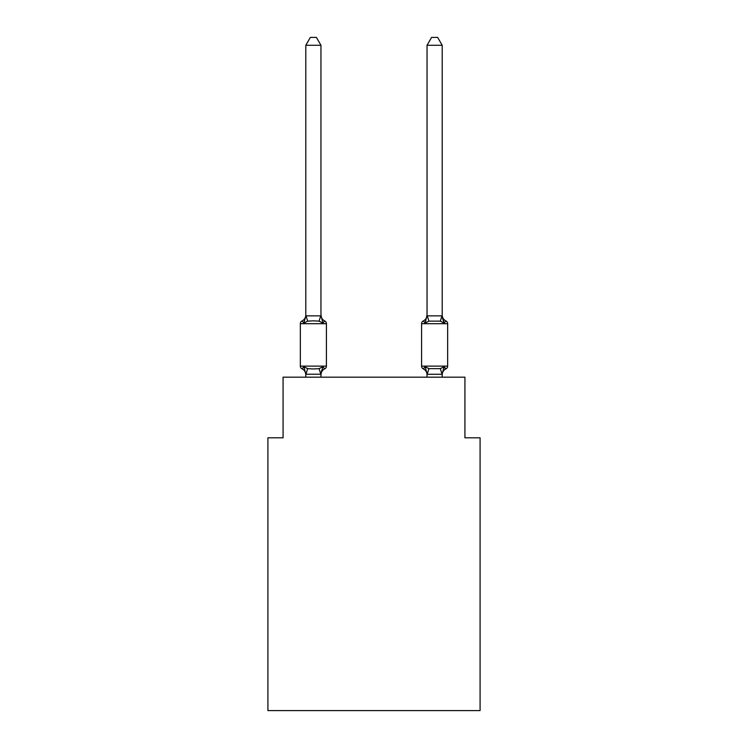 <?xml version="1.0" encoding="UTF-8"?>
<svg xmlns="http://www.w3.org/2000/svg" width="748" height="748" viewBox="0 0 748 748"><rect width="100%" height="100%" fill="white"/><g stroke="black" fill="none" stroke-linecap="round" stroke-linejoin="round"><path stroke-width="1.12" d="M480.085 710.6L480.085 437.804L464.929 437.804L464.929 377.179L283.071 377.179L283.071 437.804L267.915 437.804L267.915 710.6L480.085 710.6M445.948 368.848A3.029 3.029 0 0 0 447.659 366.118A3.029 3.029 0 0 1 445.948 368.848L445.088 368.427L445.948 368.848A3.029 3.029 0 0 0 447.659 366.118A3.029 3.029 0 0 1 445.948 368.848A3.029 3.029 0 0 0 447.659 366.118A3.029 3.029 0 0 1 445.948 368.848L445.088 368.427L445.948 368.848A3.029 3.029 0 0 0 447.659 366.118A3.029 3.029 0 0 1 445.948 368.848A3.029 3.029 0 0 0 447.659 366.118A3.029 3.029 0 0 1 445.948 368.848L444.097 366.716L445.948 368.848A6.667 6.667 0 0 0 442.199 374.841L442.199 374.841A6.667 6.667 0 0 1 445.948 368.848M445.948 320.957A6.667 6.667 0 0 1 442.199 314.964A6.667 6.667 0 0 0 445.948 320.957L444.097 323.089L445.948 320.957L444.097 323.089L442.507 318.143L444.097 323.089L445.948 320.957L444.097 323.089L445.948 320.957L444.097 323.089L442.507 318.143L444.097 323.089L445.948 320.957A3.029 3.029 0 0 1 447.659 323.688L447.659 366.118L421.591 366.118A3.029 3.029 0 0 0 423.293 368.848L425.154 366.716L423.293 368.848A6.667 6.667 0 0 1 427.043 374.841L427.043 373.944L427.043 374.841A6.667 6.667 0 0 0 423.293 368.848L425.154 366.716L423.293 368.848A6.667 6.667 0 0 1 427.043 374.841A6.667 6.667 0 0 0 423.293 368.848L425.154 366.716L423.293 368.848L425.154 366.716L428.941 368.661L440.31 368.661L444.097 366.716L442.077 374.262L427.164 374.262L425.154 366.716L423.293 368.848A6.667 6.667 0 0 1 427.043 374.841A6.667 6.667 0 0 0 423.293 368.848A6.667 6.667 0 0 1 427.043 374.841A6.667 6.667 0 0 0 423.293 368.848A6.667 6.667 0 0 1 427.043 374.841A6.667 6.667 0 0 0 423.293 368.848A3.029 3.029 0 0 1 421.591 366.118L421.591 323.688A3.029 3.029 0 0 1 423.293 320.957L425.154 323.089L423.293 320.957A3.029 3.029 0 0 0 421.591 323.688L447.659 323.688M442.507 318.143L444.097 323.089L440.31 321.144L428.941 321.144L425.154 323.089L427.043 314.964A6.667 6.667 0 0 1 423.293 320.957A6.667 6.667 0 0 0 427.043 314.964L427.043 315.862L427.043 314.964L427.043 315.862L442.199 315.862L442.199 314.964M305.801 374.841L305.801 374.841A6.667 6.667 0 0 0 302.052 368.848A3.029 3.029 0 0 1 300.341 366.118A3.029 3.029 0 0 0 302.052 368.848A3.029 3.029 0 0 1 300.341 366.118A3.029 3.029 0 0 0 302.052 368.848A3.029 3.029 0 0 1 300.341 366.118A3.029 3.029 0 0 0 302.052 368.848A3.029 3.029 0 0 1 300.341 366.118A3.029 3.029 0 0 0 302.052 368.848L303.903 366.716L302.052 368.848A3.029 3.029 0 0 1 300.341 366.118A3.029 3.029 0 0 0 302.052 368.848L303.903 366.716L302.052 368.848L303.903 366.716L302.052 368.848L303.903 366.716L307.69 368.661L313.375 368.97L319.059 368.661L322.846 366.716L324.707 368.848L322.846 366.716L324.707 368.848L322.846 366.716L324.707 368.848L322.846 366.716L324.707 368.848L322.846 366.716L324.707 368.848L322.846 366.716L320.957 374.215L305.801 374.215L303.903 366.716M305.801 315.862L303.903 323.089L302.052 320.957A6.667 6.667 0 0 0 305.801 314.964L305.801 315.862L320.957 315.862L320.957 314.964L322.846 323.089L324.707 320.957L322.846 323.089L324.707 320.957L322.846 323.089L324.707 320.957L322.846 323.089L324.707 320.957L322.846 323.089L324.707 320.957L322.846 323.089L319.059 321.144L313.375 320.836L307.69 321.144L303.903 323.089L302.052 320.957A3.029 3.029 0 0 0 300.341 323.688L300.341 366.118L326.409 366.118L326.409 323.688A3.029 3.029 0 0 0 324.707 320.957A3.029 3.029 0 0 1 326.409 323.688A3.029 3.029 0 0 0 324.707 320.957A3.029 3.029 0 0 1 326.409 323.688A3.029 3.029 0 0 0 324.707 320.957A6.667 6.667 0 0 1 320.957 314.964M320.957 315.581L320.957 45.282L305.801 45.282L305.801 315.581M324.707 368.848A3.029 3.029 0 0 0 326.409 366.118A3.029 3.029 0 0 1 324.707 368.848A6.667 6.667 0 0 0 320.957 374.841L321.668 370.382M320.957 377.179L320.957 374.215M305.801 377.179L305.801 374.215M305.801 45.282L310.355 37.4L316.404 37.4L320.957 45.282M427.043 374.215L427.043 377.179M442.199 315.581L442.199 45.282L427.043 45.282L427.043 315.581M442.199 377.179L442.199 374.215M425.855 320.696L425.154 323.089M444.097 323.089L442.199 315.862M427.043 45.282L431.596 37.4L437.645 37.4L442.199 45.282M324.707 320.957A3.029 3.029 0 0 1 326.409 323.688A3.029 3.029 0 0 0 324.707 320.957A3.029 3.029 0 0 1 326.409 323.688A3.029 3.029 0 0 0 324.707 320.957A3.029 3.029 0 0 1 326.409 323.688L300.341 323.688M307.69 368.661L305.923 374.262M319.059 368.661L320.836 374.262M305.923 315.544L307.69 321.144M320.836 315.544L319.059 321.144M442.077 374.262L440.31 368.661M427.164 374.262L428.941 368.661M440.31 321.144L442.077 315.544M428.941 321.144L427.164 315.544"/></g></svg>
